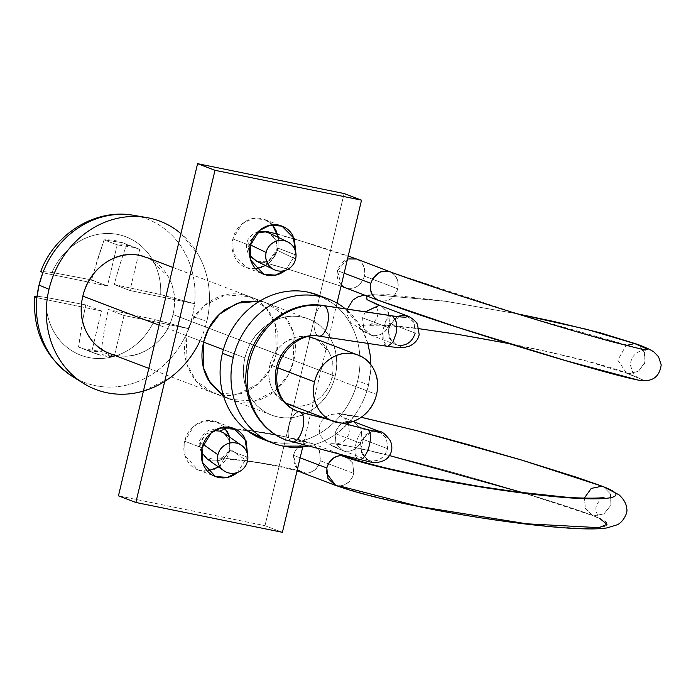 <?xml version="1.0" encoding="UTF-8"?>
<svg xmlns="http://www.w3.org/2000/svg" width="696" height="696" viewBox="0 0 696 696"><rect width="100%" height="100%" fill="white"/><g stroke="black" fill="none" stroke-linecap="round" stroke-linejoin="round"><path stroke-width="0.52" stroke-dasharray="3.48 2.61" d="M259.608 301.177L266.994 303.221L283.707 314.966L292.842 331.331L293.782 360.502L276.373 353.873L275.425 324.71L266.298 308.337L249.586 296.592L225.33 294.956L204.563 305.405L191.913 320.821L186.197 335.498L203.615 342.127L186.197 335.498L187.146 364.669L196.272 381.034L212.985 392.779L237.24 394.423L258.007 383.975L270.657 368.549L276.373 353.873L293.782 360.502L288.074 375.179L275.416 390.595L254.649 401.044L230.393 399.408L223.512 396.015M295.783 252.474L295.339 254.753L277.921 248.133L278.374 237.449M272.449 224.878L264.532 219.492L252.404 218.674L242.025 223.895L232.838 238.945L250.247 245.566L232.838 238.945L233.308 253.527L246.236 267.586L255.728 268.83M247.602 454.671L247.141 457.055L229.732 450.434L229.61 437.045M224.251 427.17L216.334 421.793L204.215 420.967L193.827 426.196L184.649 441.247L202.058 447.867L184.649 441.247L185.119 455.828L198.038 469.887L207.53 471.122M264.985 525.697L344.12 193.531L264.985 525.697L282.393 532.327L264.985 525.697L118.451 495.848L264.985 525.697M337.003 303.108L302.725 446.98L337.003 303.108M218.553 466.999L229.732 450.434L247.141 457.055L237.527 472.462M265.498 265.515L277.921 248.133L295.339 254.753L285.508 270.335M259.608 301.168L260.6 301.359C273.05 303.9 282.515 310.938 288.988 322.492C295.469 334.036 297.07 346.704 293.782 360.502C290.493 374.291 283.289 385.166 272.162 393.127C261.035 401.087 249.246 403.802 236.797 401.261L223.573 396.224M295.791 252.5L295.339 254.753L285.525 270.326M247.611 454.705L247.141 457.055L237.545 472.453M186.197 335.498C189.486 321.709 196.69 310.834 207.817 302.873C218.944 294.913 230.733 292.198 243.182 294.739C255.632 297.27 265.098 304.317 271.579 315.862C278.061 327.407 279.653 340.083 276.373 353.873C273.084 367.671 265.881 378.546 254.753 386.506C243.626 394.467 231.838 397.172 219.388 394.641C206.938 392.1 197.473 385.062 190.991 373.508C184.51 361.964 182.917 349.296 186.197 335.498M278.452 237.484L277.921 248.133C276.286 255.032 272.675 260.469 267.116 264.445C261.548 268.43 255.658 269.778 249.429 268.517C243.209 267.247 238.476 263.723 235.231 257.955C231.994 252.178 231.194 245.845 232.838 238.945C234.482 232.046 238.084 226.609 243.652 222.633C249.212 218.648 255.11 217.291 261.331 218.561C267.56 219.832 272.293 223.355 275.529 229.123M229.689 437.097L229.732 450.434C228.088 457.324 224.486 462.762 218.918 466.746C213.359 470.722 207.46 472.079 201.24 470.809C195.011 469.539 190.278 466.024 187.041 460.247C183.805 454.479 183.005 448.137 184.649 441.247C186.284 434.348 189.895 428.91 195.454 424.925C201.022 420.95 206.912 419.592 213.141 420.863C219.362 422.133 224.095 425.647 227.331 431.424M285.421 403.036L273.224 391.004C268.769 383.061 267.673 374.352 269.935 364.869L278.009 367.94L269.935 364.869A35.374 31.546 110.8 0 0 289.266 404.585A35.374 31.546 110.8 0 0 331.922 377.502L376.545 394.475L331.922 377.502C329.669 386.985 324.71 394.458 317.063 399.93C309.415 405.403 301.307 407.273 292.746 405.524M264.602 439.915A77.186 68.834 110.8 0 0 357.674 380.825L368.558 384.966A77.186 68.834 -69.2 0 1 308.293 446.119L310.32 445.684C319.507 443.57 328.112 439.646 336.125 433.913L347.208 424.325M110.942 353.933A51.46 45.892 110.8 0 0 172.991 314.54L335.133 376.231A51.46 45.892 -69.2 0 1 273.084 415.625A51.46 45.892 -69.2 0 1 244.966 357.857L223.364 349.644L244.966 357.857A51.46 45.892 -69.2 0 1 307.014 318.472A51.46 45.892 -69.2 0 1 335.133 376.231L172.991 314.54C169.702 328.338 162.499 339.213 151.371 347.173C140.244 355.134 128.456 357.84 116.006 355.308M203.615 342.127L159.106 325.197L203.615 342.127M82.546 320.856L85.669 304.892L101.477 310.912L93.882 342.797L101.477 310.912L85.669 304.892L46.014 297.427L85.669 304.892L81.658 325.98L78.561 346.93C85.625 350.384 93.133 351.915 101.111 351.524L104.2 330.574L108.211 309.485L154.738 319.577A63.362 56.507 -69.2 0 1 88.697 357.518A63.362 56.507 -69.2 0 1 46.014 297.427L37.062 296.174L46.014 297.427A63.362 56.507 110.8 0 0 88.697 357.518A63.362 56.507 110.8 0 0 154.738 319.577L188.607 328.66A87.531 78.056 -69.2 0 1 76.09 378.615A87.531 78.056 110.8 0 0 188.607 328.66A87.531 78.056 110.8 0 0 192.418 316.349L206.808 321.43L192.418 316.349A87.531 78.056 110.8 0 0 194.558 303.691L160.68 294.599L114.161 284.516L120.034 264.115L126.62 244.461C119.564 241.007 112.047 239.476 104.078 239.868L97.492 259.521L91.62 279.923L51.965 272.449A63.362 56.507 -69.2 0 1 118.007 234.508A63.362 56.507 -69.2 0 1 160.68 294.599A63.362 56.507 110.8 0 0 118.007 234.508A63.362 56.507 110.8 0 0 51.965 272.449L40.777 271.414M35.322 297.001L34.8 296.557M134.18 215.412A87.531 78.056 -69.2 0 1 194.558 303.691A87.531 78.056 110.8 0 0 134.18 215.412M146.978 217.604A90.054 80.301 -69.2 0 1 206.808 321.43C209.566 309.842 210.218 298.28 208.765 286.752C207.312 275.233 203.867 264.619 198.421 254.91L180.934 233.595M143.411 391.082L168.971 378.528C178.324 371.847 186.276 363.556 192.827 353.655C199.387 343.763 204.041 333.019 206.808 321.43M148.796 258.242L168.197 276.53C174.679 288.074 176.279 300.75 172.991 314.54A51.46 45.892 110.8 0 0 144.872 256.78M318.707 295.365L332.418 303.099C339.796 308.589 345.825 315.488 350.488 323.805C355.16 332.131 358.118 341.223 359.362 351.106C360.606 360.98 360.041 370.89 357.674 380.825C355.308 390.76 351.315 399.965 345.695 408.448C340.083 416.93 333.262 424.038 325.25 429.771C317.228 435.505 308.632 439.428 299.437 441.542C290.249 443.656 281.167 443.796 272.197 441.969L268.09 440.986M244.966 357.857C241.677 371.655 243.269 384.322 249.751 395.867C256.232 407.421 265.698 414.459 278.148 417C290.597 419.531 302.386 416.817 313.513 408.865C324.64 400.905 331.844 390.03 335.133 376.231C338.421 362.442 336.82 349.766 330.339 338.221C323.866 326.676 314.401 319.629 301.951 317.098C289.501 314.557 277.713 317.272 266.585 325.232C255.458 333.193 248.246 344.068 244.966 357.857M326.372 298.323A77.186 68.834 -69.2 0 1 368.558 384.966L357.674 380.825A77.186 68.834 110.8 0 0 315.488 294.182M348.783 422.637L356.578 412.589C362.198 404.106 366.192 394.902 368.558 384.966L370.881 364.678M367.819 343.398L361.372 327.947L345.355 308.833M315.297 338.795L328.634 351.367C333.088 359.31 334.184 368.019 331.922 377.502A35.374 31.546 110.8 0 0 312.591 337.786A35.374 31.546 110.8 0 0 269.935 364.869C272.197 355.386 277.147 347.913 284.795 342.441L295.957 337.099L307.719 336.594M82.493 321.178L78.561 346.93L82.45 348.626L101.111 351.524L104.2 330.574L108.211 309.485L154.738 319.577L188.607 328.66L124.019 315.505L108.211 309.485L124.019 315.505L114.248 356.526L101.111 351.524L114.248 356.526L95.596 353.62L78.561 346.93L91.707 351.932L93.847 342.919L91.707 351.932C98.754 355.404 106.27 356.935 114.248 356.526L124.019 315.505L188.607 328.66L192.418 316.349L194.558 303.691L160.68 294.599L114.161 284.516L120.034 264.115L126.62 244.461L122.731 242.765L104.078 239.868L93.16 274.25M101.477 310.912L81.328 306.805L101.477 310.912M81.241 306.788L36.888 297.749L81.241 306.788M89.523 279.505L51.965 272.449L40.803 271.362M93.064 274.589L91.62 279.923L107.428 285.934L114.048 258.155L107.428 285.934L88.235 282.028L107.428 285.934L89.671 279.531M88.105 282.002L42.839 272.771L88.105 282.002M114.074 258.033L117.215 244.861L104.078 239.868L117.215 244.861L135.868 247.767L139.757 249.455L126.62 244.461L139.757 249.455L129.969 290.528L114.161 284.516L129.969 290.528L194.558 303.691L129.969 290.528L139.757 249.455C132.701 245.984 125.184 244.453 117.215 244.861L114.074 258.033M299.811 412.006A15.434 6.951 -75.4 0 0 289.319 424.873A15.434 6.951 -75.4 0 0 291.746 441.795A15.434 6.951 104.6 0 1 289.275 425.038A15.434 6.951 104.6 0 1 299.663 411.98M323.466 305.57A15.434 6.856 -81.5 0 0 314.566 319.151A15.434 6.856 -81.5 0 0 318.316 335.942A15.434 6.856 98.5 0 1 314.514 319.464A15.434 6.856 98.5 0 1 323.179 305.544M256.78 261.305L259.895 262.209C268.586 262.67 274.415 258.721 277.391 250.343L295.609 259.043L277.4 250.343L276.095 240.181L268.926 233.003L273.302 236.614L275.616 240.224L277.034 245.262L276.912 249.081L275.407 253.361L271.231 258.251L265.298 261.252L260.426 261.67L289.519 269.604L341.04 286.169L289.519 269.604L264.906 262.67L260.617 261.705L259.895 262.209C268.726 262.888 274.563 258.929 277.4 250.343L276.173 239.85L268.543 232.786M256.58 233.308L247.933 243.757L250.412 244.94L247.933 243.757L249.655 255.154M357.109 259.251C363.382 262.679 365.826 268.317 364.469 276.155L397.825 288.84L364.469 276.155C360.711 286.387 354.142 290.189 344.781 287.544C354.107 289.98 360.659 286.178 364.434 276.147C365.591 268.412 363.155 262.775 357.109 259.251L297.427 239.876L266.211 231.342L297.427 239.876L357.109 259.251C347.782 256.815 341.231 260.617 337.456 270.648C336.298 278.383 338.735 284.02 344.781 287.544L345.364 287.787M256.911 232.942L247.933 243.757L249.229 253.91L256.398 261.096L266.759 263.184L293.877 270.979L341.031 286.204M397.816 288.84C394.058 299.08 387.489 302.873 378.128 300.237C387.463 302.664 394.014 298.871 397.781 288.84C398.947 281.097 396.502 275.468 390.465 271.936C396.729 275.372 399.182 281.001 397.816 288.84M347.513 258.964L337.421 270.64L344.129 273.197L337.421 270.64L341.275 285.169M390.465 271.936L524.523 316.141L643.287 349.627L572.712 330.635L468.773 298.619L389.873 271.692M396.685 344.911L389.212 338.282L388.124 327.555L362.555 317.82L363.747 328.295L370.881 335.08L373.16 335.681C338.961 323.031 371.003 321.074 440.081 331.54C507.697 341.449 597.803 361.598 628.819 373.769L642.304 379.581L638.971 380.225L642.304 379.581L626.539 373.169L617.804 360.163L626 345.52L617.804 360.163L626.539 373.169L628.819 373.769C597.803 361.598 507.697 341.449 440.081 331.54C371.003 321.074 338.961 323.031 373.16 335.681C381.182 335.863 386.663 331.748 389.603 323.335L388.411 312.861L381.277 306.075M366.627 295.878L373.361 294.66L445.927 301.342L517.145 313.809L445.927 301.342L373.361 294.66L366.627 295.878M365.304 311.799L362.555 317.82L363.643 328.555L371.116 335.185M373.16 335.681C381.312 336.064 386.793 331.949 389.603 323.335L415.173 333.062L389.603 323.335L388.516 312.6L381.043 305.97M406.847 315.801L413.981 322.587L415.173 333.062C412.241 341.475 406.76 345.59 398.73 345.407C403.932 347.704 399.948 347.957 386.785 346.147L318.316 335.942L386.785 346.147C399.948 347.957 403.932 347.704 398.73 345.407L396.45 344.807L389.325 338.03L388.124 327.555L397.181 316.48M387.846 346.321L392.988 342.162L396.442 332.34L396.181 321.778L392.631 315.949C384.357 312.321 378.346 343.415 386.785 346.147L383.226 340.274L382.983 329.66L386.48 319.838L391.657 315.767M366.931 429.475C358.701 425.856 350.036 456.411 358.51 459.151L291.746 441.795L358.51 459.151C371.325 462.396 375.118 462.944 369.889 460.796C375.118 462.944 371.325 462.396 358.51 459.151C366.74 462.762 375.414 432.216 366.931 429.475C358.701 425.856 350.036 456.411 358.51 459.151M328.155 419.392L342.467 423.116L328.155 419.392M379.311 431.433L386.602 438.106L387.629 448.711C384.375 457.742 378.459 461.77 369.889 460.796C378.563 461.979 384.47 457.951 387.629 448.711L362.05 438.985L387.629 448.711L386.437 438.289L379.424 431.476M368.889 460.482L361.598 453.809L360.572 443.204L335.002 433.469L336.029 444.083L343.311 450.756M522.983 492.698L592.496 515.501L585.449 508.619L584.344 498.101L585.449 508.619L592.496 515.501L593.61 515.858C562.559 503.861 473.967 477.334 408.056 460.282C340.683 442.682 310.155 438.254 344.32 451.06C352.985 452.252 358.901 448.224 362.05 438.985L361.024 428.371L353.742 421.698M353.063 421.48L341.405 416.573L338.995 414.198L361.154 417.278L338.995 414.198L341.405 416.573L352.741 421.393C344.163 420.41 338.256 424.438 335.002 433.469L336.185 443.9L343.198 450.703L344.32 451.06C352.889 452.043 358.797 448.015 362.05 438.985L360.867 428.553L353.855 421.75L343.667 417.409L346.234 419.775L348.409 423.22L349.453 433.286L345.668 439.689L341.936 442.447L336.046 444.17L351.489 446.745L389.386 455.549M345.381 456.237L352.663 462.953L353.803 473.463C351.341 480.936 346.565 485.103 339.474 485.956L335.698 485.425M599.587 518.363L593.61 515.858C627.366 528.299 595.315 532.057 526.698 523.792C459.525 516.075 370.115 498.023 339.474 485.956C346.721 485.277 351.506 481.119 353.838 473.471L328.512 463.84L353.838 473.471L352.663 462.57L344.929 456.01M604.05 497.362C601.283 498.066 598.769 500.833 596.507 505.661C594.045 510.777 599.822 519.738 600.422 519.138L593.61 515.858C562.559 503.861 473.967 477.334 408.056 460.282C340.683 442.682 310.155 438.254 344.32 451.06M302.342 472.732L306.127 473.263C313.374 472.584 318.159 468.425 320.482 460.787L328.382 463.788L320.482 460.787L319.316 450.268L312.034 443.543L284.046 436.531L251.091 430.911L225.574 428.736L251.091 430.911L284.046 436.531L307.789 442.795C300.707 443.648 295.93 447.806 293.468 455.28L297.288 469.791M326.389 473.089L326.781 467.964M300.141 457.829L293.434 455.271L294.608 465.789L301.89 472.514L306.127 473.263C313.217 472.41 317.985 468.251 320.447 460.778L319.307 449.886L311.573 443.326L307.789 442.795C300.55 443.474 295.765 447.632 293.434 455.271L300.141 457.829M219.658 431.102C210.314 429.763 203.954 433.591 200.57 442.578L201.327 451.6L206.851 458.69L210.94 460.63C197.185 452.704 284.473 464.284 306.127 473.263C284.473 464.284 197.185 452.704 210.94 460.63C220.388 462.179 226.757 458.36 230.028 449.155L247.411 461.344L230.028 449.155L229.341 439.733L223.277 432.668M214.229 430.641L205.529 434.408L200.561 442.578L203.128 444.37L200.561 442.578L201.37 452.269M207.321 459.073L210.94 460.63C220.275 461.97 226.644 458.142 230.028 449.155L229.262 440.133L223.738 433.043C226.235 433.825 231.011 443.178 229.819 445.475C230.202 447.528 229.019 450.486 226.287 454.34C223.207 457.124 220.667 458.638 218.666 458.864L226.009 458.916L245.819 460.909L262.183 463.388L286.004 468.086L297.018 470.922M603.154 486.548L610.435 493.951L610.966 505.122L603.919 513.944L593.61 515.858L603.91 513.944L610.966 505.139L610.444 493.977L603.188 486.556M335.237 485.199L339.474 485.956M352.741 421.393C344.068 420.201 338.152 424.229 335.002 433.469L360.572 443.204L365.095 435.087L372.891 430.937M373.134 430.998L365.261 435.165L360.58 443.204L361.755 453.627L368.776 460.439L369.889 460.796M295.461 410.492A39.28 35.035 -69.2 0 1 277.199 364.66A39.28 35.035 -69.2 0 1 318.316 335.942M365.461 311.825L362.555 317.82L388.124 327.555L396.85 316.445M406.612 315.697L414.094 322.335L415.173 333.062M639.224 345.346L644.94 353.116L644.644 363.364L638.145 371.386L628.819 373.769L638.719 370.985L645.114 361.99L644.183 351.202L636.936 344.163M370.768 283.333L372.734 278.522M249.586 296.592L266.994 303.221M264.532 219.492L281.941 226.113M216.334 421.793L233.752 428.414M198.038 469.887L214.15 476.012M246.236 267.586L262.349 273.719M212.985 392.779L230.393 399.408M272.267 442.865L273.485 443.326M148.822 368.367L271.753 415.138M83.416 383.331L82.694 382.887M146.012 217.439L146.499 217.526M172.878 267.403L308.345 318.951M327.285 298.627L328.382 299.045M357.048 354.682L358.127 355.099M122.731 242.765L135.868 247.767M82.45 348.626L95.596 353.62M274.215 269.683L273.206 269.195M258.407 231.429L252.361 234.413L247.994 239.52L246.541 243.6L246.393 247.689L247.967 252.987L249.734 255.823M645.705 350.027C646.271 349.453 636.971 351.21 634.961 354.551C632.264 356.796 630.75 360.337 630.428 365.174L633.082 373.378L637.388 377.676L626.539 373.169L587.128 361.233L546.882 351.541L509.133 343.633M373.021 302.351C373.726 302.038 379.555 310.146 377.536 315.401C377.51 320.36 369.141 325.998 368.523 325.397L381.365 325.163L419.044 328.703M370.585 335.002L396.163 344.738M342.554 423.116L327.99 419.331M343.041 450.66L368.61 460.387M206.851 458.69L202.788 454.827M201.309 452.591L199.108 444.866L199.648 440.42L204.424 433.103L208.93 430.224L219.762 428.092M225.069 428.11L243.67 429.623L268.064 433.164L300.472 439.976L312.034 443.543M240.607 444.753L241.538 445.405M301.89 472.514L300.515 472.018M312.452 443.604L342.267 454.949M343.198 450.703L326.102 442.525L321.221 436.775L319.812 433.303L319.186 428.927L319.795 424.804L321.317 421.463L324.153 418.079L329.73 414.668L339.387 413.528L361.207 417.243M377.684 431.946C374.317 431.294 365.583 434.452 363.521 439.124L361.233 447.302C359.702 450.573 367.123 460.613 369.55 460.752L368.776 460.439M396.45 344.807L392.031 340.927L390.186 337.917L388.742 332.688L388.916 328.895L390.143 325.302L393.405 320.969L398.077 317.898L401.079 316.976M516.676 313.67L445.083 301.15L388.881 294.695L364.33 295.008M347.33 309.128L347.278 314.931L350.827 322.857L370.881 335.08M277.634 234.134L314.609 245.062L348.217 256.015M286.665 241.408L287.526 241.825"/><path stroke-width="1.04" d="M223.512 396.015L210.401 383.383L203.676 368.228L203.615 342.127L208.661 328.669L219.449 314.296L237.284 303.16L259.608 301.177M278.374 237.449L272.449 224.878M285.508 270.335L275.32 275.129L263.645 274.207L250.725 260.156L250.247 245.566L259.434 230.524L269.822 225.295L281.941 226.113L294.295 238.597L295.783 252.474M229.61 437.045L224.251 427.17M237.527 472.462L227.27 477.395L215.447 476.508L202.527 462.448L202.058 447.867L211.236 432.816L221.624 427.596L233.752 428.414L246.08 440.829L247.602 454.671M197.586 163.673L118.451 495.848L135.868 502.468L215.003 170.303L197.586 163.673L215.003 170.303L361.529 200.152L344.12 193.531L197.586 163.673L118.451 495.848L135.868 502.468L282.393 532.327L135.868 502.468L215.003 170.303L361.529 200.152L337.003 303.108L361.529 200.152L344.12 193.531L197.586 163.673M302.725 446.98L282.393 532.327L302.725 446.98M207.53 471.122L218.553 466.999M255.728 268.83L265.498 265.515M223.573 396.224L208.4 380.138C201.918 368.593 200.326 355.917 203.615 342.127C206.895 328.329 214.107 317.454 225.234 309.494L241.947 301.603L259.608 301.168M285.525 270.326L284.525 271.075C278.965 275.05 273.067 276.408 266.846 275.137C260.617 273.867 255.884 270.353 252.648 264.576C249.403 258.799 248.611 252.465 250.247 245.566C251.891 238.676 255.493 233.238 261.061 229.254C266.62 225.278 272.519 223.921 278.739 225.191C284.969 226.461 289.701 229.976 292.938 235.753L295.791 252.5M237.545 472.453L236.335 473.367C230.768 477.352 224.878 478.709 218.648 477.439C212.428 476.168 207.695 472.645 204.45 466.877C201.214 461.1 200.413 454.766 202.058 447.867C203.702 440.968 207.304 435.531 212.863 431.555C218.431 427.57 224.321 426.222 230.55 427.483C236.77 428.753 241.503 432.277 244.748 438.045L247.611 454.705M275.529 229.123L278.452 237.484M227.331 431.424L229.689 437.097M376.545 394.475A35.374 31.546 -69.2 0 1 333.889 421.558A35.374 31.546 -69.2 0 1 314.548 381.843L278.009 367.94L314.548 381.843A35.374 31.546 -69.2 0 1 357.205 354.769A35.374 31.546 -69.2 0 1 376.545 394.475C378.798 384.992 377.702 376.284 373.247 368.341C368.793 360.406 362.285 355.569 353.725 353.82C345.164 352.08 337.064 353.942 329.417 359.414C321.761 364.887 316.81 372.36 314.548 381.843C312.286 391.326 313.391 400.043 317.846 407.978C322.3 415.921 328.808 420.758 337.369 422.498C345.921 424.247 354.029 422.385 361.676 416.913C369.332 411.44 374.283 403.958 376.545 394.475M268.09 440.986L247.68 430.998C240.294 425.5 234.274 418.6 229.602 410.283C224.939 401.966 221.981 392.866 220.736 382.991C219.492 373.108 220.049 363.199 222.416 353.264L233.299 357.405C230.933 367.34 230.376 377.249 231.62 387.124C232.864 397.007 235.822 406.107 240.485 414.425C245.157 422.742 251.178 429.641 258.555 435.13C265.942 440.629 274.111 444.283 283.081 446.11L308.293 446.119A77.186 68.834 -69.2 0 1 275.486 444.048A77.186 68.834 -69.2 0 1 233.299 357.405L222.416 353.264A77.186 68.834 110.8 0 0 264.602 439.915M116.006 355.308C103.556 352.768 94.091 345.729 87.609 334.176C81.127 322.631 79.535 309.964 82.824 296.165L159.106 325.197L82.824 296.165A51.46 45.892 110.8 0 0 110.942 353.933M223.364 349.644L203.615 342.127L223.364 349.644M200.056 340.77A90.054 80.301 -69.2 0 1 88.035 385.984A90.054 80.301 -69.2 0 1 49.007 289.275L39.037 285.09A87.531 78.056 110.8 0 0 36.888 297.749A87.531 78.056 110.8 0 0 76.09 378.615A87.531 78.056 -69.2 0 1 36.888 297.749L35.322 297.001M83.416 383.331L72.48 376.51C45.075 357.57 32.521 330.887 34.809 296.479L37.062 296.209L35.818 296.148C34.13 296.209 34.495 296.74 36.888 297.749L39.037 285.09L49.007 289.275A90.054 80.301 -69.2 0 1 146.978 217.604M146.499 217.526L133.797 215.351C95.491 208.087 54.619 233.752 40.777 271.414L42.839 272.771A87.531 78.056 -69.2 0 1 134.18 215.412A87.531 78.056 110.8 0 0 42.839 272.771A87.531 78.056 110.8 0 0 39.037 285.09L42.839 272.771L40.803 271.362M180.934 233.595L177.341 230.75C168.728 224.338 159.193 220.075 148.726 217.944C138.269 215.812 127.672 215.977 116.954 218.44C106.227 220.91 96.196 225.487 86.843 232.177C77.491 238.867 69.539 247.158 62.979 257.05C56.428 266.942 51.765 277.687 49.007 289.275C46.249 300.872 45.588 312.426 47.041 323.953C48.494 335.481 51.948 346.095 57.394 355.795C62.84 365.504 69.861 373.552 78.474 379.964C87.078 386.367 96.622 390.639 107.08 392.77C117.546 394.902 128.134 394.728 138.861 392.266L143.411 391.082M144.872 256.78A51.46 45.892 110.8 0 0 82.824 296.165C86.104 282.376 93.316 271.501 104.444 263.54C115.571 255.58 127.359 252.865 139.809 255.406L148.796 258.242M315.488 294.182A77.186 68.834 110.8 0 0 222.416 353.264C224.791 343.328 228.784 334.124 234.395 325.641C240.016 317.159 246.836 310.059 254.849 304.326C262.862 298.593 271.466 294.66 280.662 292.555C289.849 290.441 298.932 290.293 307.902 292.12L318.707 295.365M345.355 308.833L343.302 307.24C335.924 301.751 327.746 298.088 318.777 296.261C309.816 294.434 300.733 294.573 291.537 296.687C282.35 298.801 273.745 302.725 265.733 308.459C257.72 314.192 250.899 321.3 245.279 329.782C239.659 338.265 235.666 347.469 233.299 357.405A77.186 68.834 -69.2 0 1 326.372 298.323M347.208 424.325L348.783 422.637M370.881 364.678L370.237 355.247L367.819 343.398M292.746 405.524L285.421 403.036M307.719 336.594L315.297 338.795M291.746 441.795A15.434 6.951 -75.4 0 0 292.094 441.908A15.434 6.951 -75.4 0 0 302.595 429.049A15.434 6.951 -75.4 0 0 300.167 412.119L328.155 419.392L300.167 412.119A15.434 6.951 -75.4 0 0 299.811 412.006M319.003 336.125A15.434 6.856 -81.5 0 0 327.903 322.544A15.434 6.856 -81.5 0 0 324.153 305.744A70.157 62.562 110.8 0 0 250.717 357.039A70.157 62.562 110.8 0 0 283.342 438.88A70.157 62.562 -69.2 0 1 250.717 357.039A70.157 62.562 -69.2 0 1 324.153 305.744A15.434 6.856 -81.5 0 0 323.466 305.57M318.316 335.942A39.28 35.035 110.8 0 0 277.199 364.66A39.28 35.035 110.8 0 0 295.461 410.492M295.609 259.043A15.434 15.077 -64.5 0 1 274.859 269.97A15.434 15.077 -64.5 0 1 266.142 252.457L250.412 244.94L266.142 252.457C267.073 248.455 269.239 245.314 272.623 243.017C275.999 240.72 279.679 239.911 283.646 240.59C287.9 241.312 291.215 243.496 293.573 247.141C295.93 250.778 296.609 254.745 295.609 259.043C294.634 263.192 292.372 266.403 288.805 268.7C285.247 270.988 281.428 271.675 277.356 270.761C273.293 269.857 270.161 267.612 267.969 264.036C265.776 260.461 265.167 256.606 266.142 252.457A15.434 15.077 -64.5 0 1 286.761 241.477A15.434 15.077 -64.5 0 1 295.609 259.043M249.655 255.154L256.78 261.305M268.926 233.003L265.437 231.89L266.211 231.342L256.58 233.308M341.04 286.169L345.364 287.787M639.224 345.346L636.936 344.163L586.65 329.33L517.145 313.809L586.65 329.33L634.656 343.572L626 345.52L634.656 343.572L636.936 344.163C644.226 346.756 649.855 349.322 653.814 351.863L658.573 356.813L661.2 364.878C659.486 377.441 651.795 382.504 638.145 380.077L638.971 380.225L638.145 380.077C618.248 376.188 568.058 361.755 513.77 345.059C473.715 332.723 438.767 321.448 408.9 311.243L378.128 300.237L458.533 327.625L565.23 360.493L638.145 380.077L565.23 360.493L458.533 327.625L378.128 300.237C371.864 296.8 369.411 291.172 370.768 283.333L344.129 273.197L370.768 283.333M341.275 285.169L344.781 287.544M389.873 271.692C413.128 280.584 468.434 298.862 522.809 315.558C557.139 326.111 586.38 334.724 610.54 341.379L643.739 349.714L647.95 349.331L634.656 343.572L647.95 349.331L643.287 349.627L645.505 350.018M373.021 302.351L381.277 306.075L366.992 299.645L366.627 295.878L366.992 299.645L378.998 305.474L365.304 311.799M415.173 333.062C412.371 341.675 406.882 345.79 398.73 345.407M387.759 346.321L392.927 342.258L396.424 332.427L396.189 321.813L392.631 315.949L324.153 305.744L392.631 315.949C405.785 317.759 409.77 317.507 404.576 315.21L406.847 315.801C409.144 316.019 416.53 321.274 417.53 324.649L419.183 334.628C418.261 339.57 415.034 343.398 409.5 346.112L404.054 347.504C402.949 347.635 400.13 348.087 387.35 346.295L387.846 346.321M386.785 346.147L387.35 346.295M372.891 430.937L378.311 431.12C383.54 433.277 379.746 432.729 366.931 429.475L342.467 423.116L366.931 429.475C379.746 432.729 383.54 433.277 378.311 431.12L379.424 431.476C382.017 431.32 385.654 434.408 390.325 440.725C392.614 446.362 392.318 451.278 389.447 455.462C387.454 459.299 383 461.692 376.101 462.623C369.62 462.013 375.623 463.258 358.797 459.238L358.51 459.151C366.74 462.762 375.414 432.216 366.931 429.475L377.067 431.903M353.063 421.48L353.855 421.75L353.107 421.463M326.781 467.964L300.141 457.829L326.781 467.964C329.112 460.317 333.897 456.158 341.144 455.48C372.604 467.877 464.389 486.408 533.345 494.325C603.78 502.817 636.692 498.954 602.031 486.191L522.461 460.317L416.478 430.615L361.154 417.278L416.478 430.615L522.461 460.317L602.031 486.191L591.243 488.427L584.344 498.101L591.243 488.427L602.031 486.191C636.692 498.954 603.78 502.817 533.345 494.325C464.389 486.408 372.604 467.877 341.144 455.48L345.381 456.237C354.89 459.83 369.098 463.928 388.003 468.504L424.882 476.612L478.796 486.321L515.753 491.759L563.421 496.918C583.274 498.745 602.379 498.249 604.05 497.362M339.474 485.956L419.244 506.514L526.698 523.792L598.917 527.664L606.999 524.305L599.587 518.363M335.698 485.425L326.389 473.089M297.288 469.791L302.342 472.732M223.277 432.668L219.658 431.102L225.574 428.736L219.658 431.102L214.229 430.641M247.411 461.344A15.434 15.042 -55 0 1 224.695 471.262A15.434 15.042 -55 0 1 217.944 454.758L203.128 444.37L217.944 454.758C216.978 458.742 217.5 462.475 219.501 465.963C221.511 469.452 224.451 471.74 228.323 472.81C232.473 473.967 236.44 473.41 240.207 471.148C243.974 468.887 246.375 465.615 247.411 461.344C248.411 457.211 247.828 453.366 245.662 449.807C243.487 446.24 240.372 444.005 236.301 443.1C232.238 442.186 228.41 442.874 224.825 445.153C221.241 447.424 218.944 450.625 217.944 454.758A15.434 15.042 -55 0 1 240.546 444.77A15.434 15.042 -55 0 1 247.411 461.344M201.37 452.269L207.321 459.073M223.738 433.043L219.658 431.102M361.207 417.243L415.79 430.415L468.338 444.64L521.495 460.012L576.714 477.291L603.154 486.548L619.048 494.821C624.016 499.45 626.565 504.113 626.713 508.82C628.21 512.143 623.033 522.827 616.691 524.949L607.051 527.881C594.001 530.039 567.736 528.864 528.264 524.349C498.78 520.834 468.147 516.119 436.357 510.194L394.432 501.598C368.828 495.839 349.096 490.375 335.237 485.199L327.955 478.483L326.815 467.973C329.286 460.5 334.054 456.332 341.144 455.48L344.929 456.01M373.134 430.998L378.311 431.12M300.167 412.119A15.434 6.951 104.6 0 1 302.638 428.875A15.434 6.951 104.6 0 1 292.25 441.943M324.153 305.744A15.434 6.856 98.5 0 1 327.955 322.222A15.434 6.856 98.5 0 1 319.29 336.142M397.181 316.48L404.576 315.21C409.77 317.507 405.785 317.759 392.631 315.949L401.079 316.976M396.85 316.445L404.576 315.21M365.461 311.825L378.998 305.474M378.128 300.237C372.082 296.705 369.646 291.076 370.803 283.342C374.579 273.31 381.13 269.509 390.465 271.936M356.526 259.008L347.513 258.964M372.734 278.522L380.39 271.832L389.847 271.684M268.543 232.786L265.437 231.89L256.911 232.942M281.158 225.817L281.941 226.113M232.96 428.118L233.752 428.414M214.15 476.012L215.447 476.508M262.349 273.719L263.645 274.207M288.353 404.254L332.966 421.228M262.601 439.185L272.267 442.865M109.603 353.446L148.822 368.367M146.204 257.259L172.878 267.403M317.498 294.904L327.285 298.627M313.513 338.117L357.048 354.682M327.99 419.331L296.914 411.084C280.732 404.028 275.12 388.272 277.147 372.464C279.635 349.662 302.064 332.47 318.959 336.116L387.428 346.312M358.84 459.256L285.934 439.942C258.329 430.032 241.364 397.816 246.758 366.949C251.63 329.408 288.605 299.402 323.51 305.579L391.978 315.775M273.206 269.195L256.006 260.974M277.634 234.134L266.211 231.342L258.407 231.429M249.734 255.823L256.398 261.096M378.807 300.515L345.46 287.831M419.044 328.703L458.29 334.454L509.133 343.633M366.609 429.371L342.554 423.116M389.386 455.549L522.983 492.698M334.82 485.147L301.472 472.453M202.788 454.827L201.309 452.591M219.762 428.092L225.069 428.11M223.816 470.687L206.434 458.507M224.155 433.225L240.607 444.753M300.515 472.018L297.018 470.922M342.267 454.949L345.799 456.289M379.59 431.529L354.02 421.802M407.143 315.88L381.565 306.153M636.936 344.163L600.474 332.862L554.086 321.526L516.676 313.67M364.33 295.008L357.466 297.096L352.829 300.098L347.33 309.128M356.439 258.973L389.786 271.657M348.217 256.015L356.265 258.903M269.317 233.117L286.665 241.408"/></g></svg>
